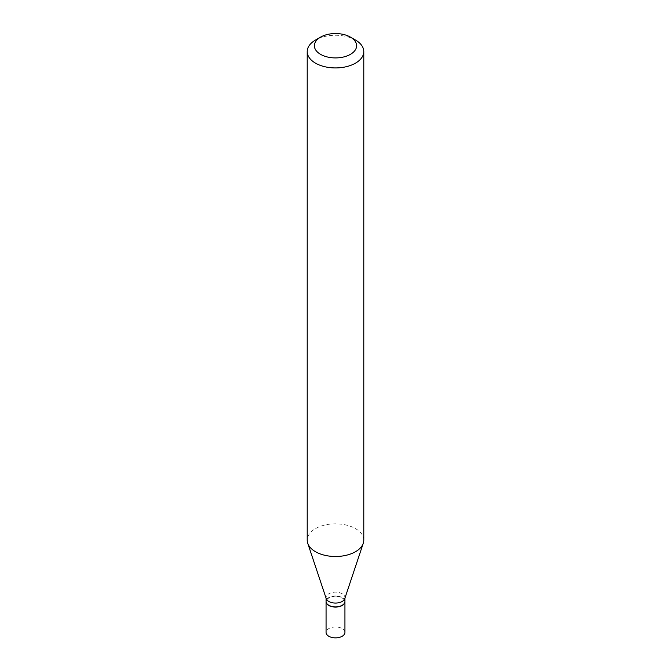 <?xml version="1.0" encoding="UTF-8"?>
<svg xmlns="http://www.w3.org/2000/svg" width="671" height="671" viewBox="0 0 671 671"><rect width="100%" height="100%" fill="white"/><g stroke="black" fill="none" stroke-linecap="round" stroke-linejoin="round"><path stroke-width="0.5" stroke-dasharray="3.35 2.52" d="M344.936 632.418A9.436 5.452 0 0 0 342.176 628.568A9.436 5.452 0 0 0 331.885 627.385A9.436 5.452 0 0 0 326.064 632.418M344.936 601.535A9.436 5.452 0 0 0 342.176 597.786A9.436 5.452 0 0 0 331.969 596.586A9.436 5.452 0 0 0 326.064 601.535M344.936 601.442A9.436 5.452 0 0 0 342.176 597.584A9.436 5.452 0 0 0 331.885 596.41A9.436 5.452 0 0 0 326.064 601.442M344.768 598.641A9.436 5.452 0 0 0 344.936 597.609A9.436 5.452 0 0 0 342.176 593.751A9.436 5.452 0 0 0 331.885 592.577A9.436 5.452 0 0 0 326.064 597.609A9.436 5.452 0 0 0 326.232 598.641M342.084 605.343A9.201 5.309 0 0 0 342 597.878A9.201 5.309 0 0 0 329 597.878A9.201 5.309 0 0 0 329 605.393M363.783 540.172A28.283 16.33 0 0 0 355.504 528.622A28.283 16.33 0 0 0 324.672 525.083A28.283 16.33 0 0 0 307.217 540.172M355.504 40.05A28.283 16.33 0 0 0 315.496 40.05M344.936 598.129L344.936 597.609M326.064 598.129L326.064 597.609"/><path stroke-width="1.01" d="M326.064 601.535A9.436 5.452 0 0 0 326.064 601.635L326.064 632.418A9.436 5.452 0 0 0 328.824 636.267A9.436 5.452 0 0 0 339.115 637.45A9.436 5.452 0 0 0 344.936 632.418L344.936 601.635A9.436 5.452 0 0 0 344.936 601.535M326.064 601.635A9.436 5.452 0 0 0 328.824 605.485A9.436 5.452 0 0 0 339.115 606.668A9.436 5.452 0 0 0 344.936 601.635M342.084 605.343A9.201 5.309 0 0 1 342 605.393A9.201 5.309 0 0 1 329 605.393L328.824 605.292A9.436 5.452 0 0 0 342.176 605.292A9.436 5.452 0 0 0 344.936 601.442L344.936 598.129M320.579 37.115L315.496 40.05A28.283 16.33 0 0 0 307.217 51.6L307.217 540.172A28.283 16.33 0 0 0 307.729 543.258L326.232 598.641A9.436 5.452 0 0 0 328.824 601.459A9.436 5.452 0 0 0 338.268 602.818A9.436 5.452 0 0 0 344.768 598.641L363.271 543.258A28.283 16.33 0 0 0 363.783 540.172L363.783 51.6A28.283 16.33 0 0 0 355.504 40.05L350.421 37.115A21.103 12.179 0 0 0 320.579 37.115A21.103 12.179 0 0 0 320.579 54.351A21.103 12.179 0 0 0 350.421 54.351A21.103 12.179 0 0 0 350.421 37.115L355.504 40.05M307.217 51.6A28.283 16.33 0 0 0 315.496 63.149A28.283 16.33 0 0 0 346.328 66.689A28.283 16.33 0 0 0 363.783 51.6M307.729 543.258A28.283 16.33 0 0 0 315.496 551.713A28.283 16.33 0 0 0 343.787 555.781A28.283 16.33 0 0 0 363.271 543.258M326.064 598.129L326.064 601.442A9.436 5.452 0 0 0 328.824 605.292L329 605.393"/></g></svg>
